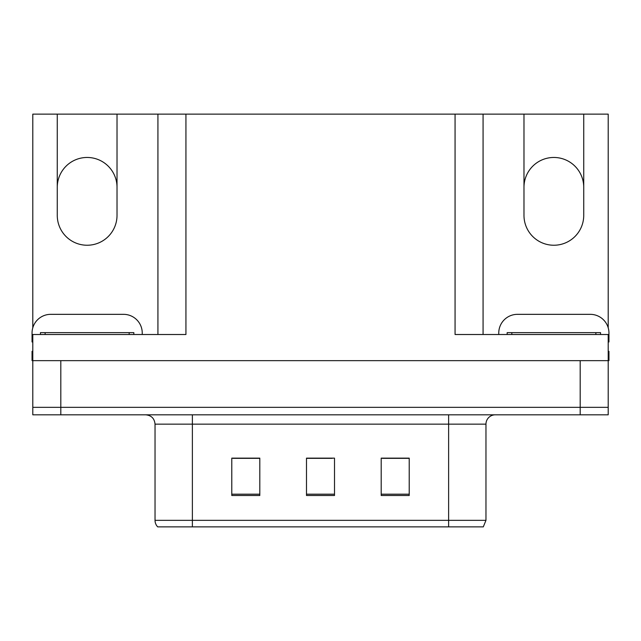 <?xml version="1.0" encoding="UTF-8"?>
<svg xmlns="http://www.w3.org/2000/svg" width="641" height="641" viewBox="0 0 641 641"><rect width="100%" height="100%" fill="white"/><g stroke="black" fill="none" stroke-linecap="round" stroke-linejoin="round"><path stroke-width="0.96" d="M32.795 327.783L32.795 114.13L57.265 114.13L57.265 215.352A29.879 29.879 0 0 0 87.144 245.239A29.879 29.879 0 0 0 117.023 215.352L117.023 114.13L523.977 114.13L523.977 215.352A29.879 29.879 0 0 0 553.856 245.239A29.879 29.879 0 0 0 583.735 215.352L583.735 114.13L608.205 114.13L608.205 327.783M583.735 187.34A29.879 29.879 0 0 0 553.856 157.462A29.879 29.879 0 0 0 523.977 187.34M57.265 187.34A29.879 29.879 0 0 1 87.144 157.462A29.879 29.879 0 0 1 117.023 187.34M455.062 114.13L455.062 334.506L608.205 334.506L608.205 360.651L32.795 360.651L32.795 407.339L60.815 407.339L32.795 407.339L32.795 414.815L60.815 414.815L60.815 407.339L580.185 407.339L60.815 407.339L60.815 360.651M32.795 351.316L32.05 351.316L32.05 360.651L32.795 360.651L32.795 334.506L185.938 334.506L185.938 114.13M60.815 414.815L608.205 414.815L608.205 407.339L580.185 407.339L608.205 407.339L608.205 360.651L608.95 360.651L608.95 351.316L608.205 351.316M157.926 114.13L157.926 334.506M483.074 114.13L483.074 334.506M583.735 114.13L523.977 114.13M57.265 114.13L117.023 114.13M485.966 520.332L483.298 526.87L448.62 526.87L448.62 520.332L485.966 520.332L485.966 424.15A9.335 9.335 0 0 1 495.309 414.815M155.034 520.332L192.38 520.332L192.38 526.87L448.62 526.87L157.702 526.87A9.335 9.335 0 0 1 155.034 520.332L155.034 424.15C154.481 418.477 151.364 415.368 145.691 414.815M409.214 495.493L409.214 458.139L381.195 458.139L381.195 495.493L409.214 495.493M259.805 495.493L259.805 458.139L231.786 458.139L231.786 495.493L259.805 495.493M334.506 495.493L334.506 458.139L306.494 458.139L306.494 495.493L334.506 495.493M254.197 458.331L246.857 458.139M232.851 458.331L259.805 458.331M403.63 458.139L396.29 458.331M382.276 458.331L409.214 458.331M306.494 458.331L332.246 458.331M318.24 458.331L310.901 458.331M32.795 341.99A18.677 18.677 0 0 0 32.05 341.974L32.05 333.008A18.677 18.677 0 0 1 50.727 314.338L123.561 314.338A18.677 18.677 0 0 1 142.238 333.008L142.238 334.506M40.455 334.506L40.455 332.639L133.833 332.639L133.833 334.506M498.762 334.506L498.762 333.008A18.677 18.677 0 0 1 517.439 314.338L590.273 314.338A18.677 18.677 0 0 1 608.95 333.008L608.95 341.974A18.677 18.677 0 0 0 608.205 341.99M507.167 334.506L507.167 332.639L600.545 332.639L600.545 334.506M580.185 360.651L580.185 414.815M448.62 414.815L448.62 424.15L155.034 424.15M485.966 424.15L448.62 424.15L448.62 520.332L192.38 520.332L192.38 414.815M334.506 494.195L306.494 494.195M259.805 494.195L231.786 494.195M409.214 494.195L381.195 494.195M129.161 332.639L129.161 334.506M45.126 332.639L45.126 334.506M595.874 332.639L595.874 334.506M511.838 332.639L511.838 334.506"/></g></svg>
